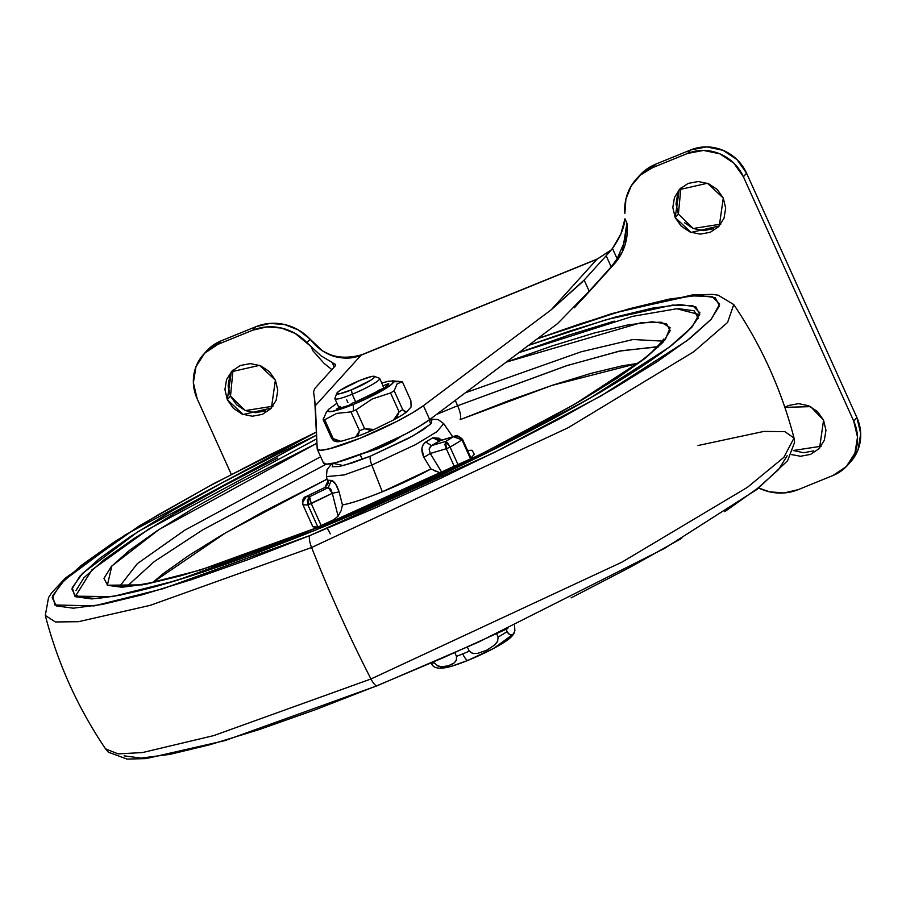 <?xml version="1.0" encoding="UTF-8"?>
<svg xmlns="http://www.w3.org/2000/svg" width="906" height="906" viewBox="0 0 906 906"><rect width="100%" height="100%" fill="white"/><g stroke="black" fill="none" stroke-linecap="round" stroke-linejoin="round"><path stroke-width="1.36" d="M351.426 389.874A20.736 2.673 155.7 0 1 336.896 393.147A20.736 2.673 155.7 0 1 360.022 380.373L340.339 390.226L337.292 392.615L337.043 393.861L339.648 393.782L351.426 389.874L371.109 380.022L374.155 377.632L374.405 376.386L371.8 376.466L360.022 380.373A20.736 2.673 155.7 0 1 374.552 376.488A20.736 2.673 155.7 0 1 351.426 389.874L352.196 394.223L351.426 389.874M334.982 398.108A24.575 3.16 -24.3 0 0 352.196 394.223A24.575 3.16 155.7 0 1 334.858 398.515M446.918 667.462A38.709 4.983 -24.3 0 0 467.96 660.361L493.951 648.243L511.267 635.57M403.113 435.299L376.953 449.059L376.432 447.904L376.953 449.059L385.696 445.231L393.895 441.131L403.895 434.552M326.149 412.706L323.148 419.625A44.541 5.73 -24.3 0 0 324.676 419.727L336.783 413.396L350.962 411.89A44.541 5.73 -24.3 0 0 353.499 410.871L353.261 404.484A36.025 4.632 155.7 0 1 328.391 409.625M334.892 398.708L338.334 406.341A24.575 3.16 -24.3 0 0 340.373 406.692L340.984 408.04L340.373 406.692L338.278 406.194M352.661 403.034A24.575 3.16 -24.3 0 0 355.639 401.856L352.196 394.223L355.639 401.856A24.575 3.16 155.7 0 1 352.661 403.034L348.584 405.514A30.713 3.952 155.7 0 1 336.307 409.172L340.373 406.692L336.307 409.172L348.584 405.514L352.661 403.034M440.712 667.416L451.641 666.227L467.96 660.361A9.219 2.593 -112.1 0 1 462.751 653.883A46.081 5.923 155.7 0 1 456.488 656.352A46.081 5.923 -24.3 0 0 462.751 653.883A9.219 2.593 67.9 0 0 467.96 660.361A38.709 4.983 -24.3 0 0 506.137 640.995M456.601 659.806L454.155 662.966L450.939 664.868M448.3 665.831L441.471 666.737L437.179 665.65M434.45 662.92A46.081 5.923 155.7 0 1 431.471 662.966A46.081 5.923 -24.3 0 0 434.45 662.92L437.745 665.921L441.471 666.737L448.266 665.842L454.155 662.966L456.352 660.383L456.488 656.352L454.846 652.728L456.488 656.352M432.762 665.593L430.644 662.66L433.034 665.785M336.941 403.249L328.708 409.252L328.289 411.415L332.808 411.267L353.261 404.484L366.092 398.867L387.474 387.36L392.774 383.204L393.193 381.041L388.674 381.188L381.743 383.023M383.012 385.843L388.697 383.532A30.713 3.952 155.7 0 1 384.88 387.745L355.639 401.856A24.575 3.16 -24.3 0 0 379.082 390.101L384.88 387.745L388.731 383.589M393.634 381.777L400.814 381.619A44.541 5.73 155.7 0 1 402.343 381.72L410.86 400.599L411.098 406.998L406.454 412.117L402.683 409.637A44.541 5.73 155.7 0 1 399.082 411.822L393.623 419.92A41.472 5.334 -24.3 0 0 406.454 412.117A41.472 5.334 155.7 0 1 393.623 419.92L374.087 429.478L364.608 428.685L356.081 409.806A44.541 5.73 155.7 0 1 353.499 410.871A44.541 5.73 155.7 0 1 350.962 411.89L359.489 430.769A44.541 5.73 -24.3 0 0 364.608 428.685A44.541 5.73 155.7 0 1 359.489 430.769L355.798 436.907A41.472 5.334 -24.3 0 0 374.087 429.478A41.472 5.334 155.7 0 1 355.798 436.907L340.894 441.347L333.193 438.606L324.676 419.727A44.541 5.73 155.7 0 1 323.148 419.625L331.675 438.504A44.541 5.73 -24.3 0 0 333.193 438.606A44.541 5.73 155.7 0 1 331.675 438.504L333.612 440.792M514.517 625.457L514.88 630.814L513.351 633.996L510.916 635.185L508.107 633.317M512.026 634.993L509.24 634.506L507.111 631.573A46.081 5.923 155.7 0 1 498.153 637.02A46.081 5.923 -24.3 0 0 507.111 631.573L506.126 629.398L507.111 631.573M497.858 640.95L494.325 645.276M498.153 637.02L496.692 633.781L498.153 637.02L497.485 641.652L494.37 645.242L486.499 650.304L477.734 653.373L472.196 653.396M469.251 651.165A46.081 5.923 155.7 0 1 462.751 653.883A46.081 5.923 -24.3 0 0 469.251 651.165L467.417 647.122L469.251 651.165L473.091 653.577L477.734 653.373L486.499 650.304M379.727 378.674A24.575 3.16 155.7 0 1 352.196 394.223A24.575 3.16 -24.3 0 0 379.603 378.357M393.079 380.996A36.025 4.632 155.7 0 1 353.261 404.484L353.499 410.871A44.541 5.73 -24.3 0 0 356.081 409.806L372.298 398.946L390.554 392.944A44.541 5.73 -24.3 0 0 394.155 390.758L397.156 383.838L402.343 381.72A44.541 5.73 -24.3 0 0 401.777 381.641L392.309 380.837M390.554 392.944L399.082 411.822A44.541 5.73 -24.3 0 0 402.683 409.637L394.155 390.758A44.541 5.73 155.7 0 1 390.554 392.944L399.082 411.822L396.953 417.111L393.623 419.92L374.087 429.478L370.18 430.327L364.608 428.685L356.081 409.806L372.298 398.946L390.554 392.944M333.77 440.871L336.953 441.72A41.472 5.334 -24.3 0 0 340.894 441.347A41.472 5.334 155.7 0 1 335.447 440.984M514.529 625.457L514.88 630.814L513.351 633.996M410.86 400.599L411.098 406.998L406.454 412.117L405.22 412.173L402.683 409.637L394.155 390.758L397.156 383.838L402.343 381.72L410.86 400.599M333.193 438.606L324.676 419.727L336.783 413.396L350.962 411.89L359.489 430.769L358.232 435.095L355.798 436.907L340.894 441.347L337.825 441.279L333.193 438.606M323.578 417.915L323.148 419.625L331.675 438.504L334.121 441.018M400.814 381.619L393.623 381.788M384.155 388.663L382.898 385.888L388.697 383.532M346.647 399.773L347.904 402.547M813.758 450.86L803.713 452.74L793.248 450.497L821.074 446.262M791.47 454.574L800.53 456.262L810.564 454.382L818.922 448.787L824.324 440.316L825.955 430.271L823.565 420.18L817.518 411.573L808.73 405.763L798.537 403.634L788.503 405.514L784.856 407.349L810.621 406.647L823.565 420.18L819.568 448.096M680.893 188.006L678.401 214.088L675.208 217.61L679.206 189.682L707.439 183.25L723.282 198.063L719.285 225.979L691.052 232.412L675.208 217.61L678.401 214.088L693.203 228.493L720.791 224.144M233.001 370.09L230.509 396.171L227.315 399.693L231.313 371.777L259.546 365.345L275.39 380.146L271.392 408.062L243.159 414.495L227.315 399.693L230.509 396.171L245.311 410.577L272.899 406.228M612.875 265.526L622.377 251.834L626.929 223.136L624.868 241.019L617.122 258.731L611.188 266.885L589.183 291.188L584.155 280.067L606.171 255.764L584.155 280.067L551.256 309.75L423.419 405.684L412.411 412.876L397.088 421.29L360.531 438.062L329.444 448.787L320.396 450.282L317.191 448.866L315.401 405.628L361.132 355.152L596.986 259.263L551.256 309.75L596.986 259.263L611.29 249.92M584.155 280.067L589.183 291.188L557.53 323.635L429.682 419.569L418.674 426.76L403.351 435.174L366.794 451.947L335.718 462.672L326.67 464.166L323.453 462.751A61.438 7.905 -24.3 0 0 366.794 451.947A61.438 7.905 -24.3 0 0 429.682 419.569L423.419 405.684L551.256 309.75L582.49 281.857M798.152 489.659A49.151 46.75 42.2 0 1 758.752 488.028L769.5 491.822L784.098 492.943L798.152 489.659L833.022 475.48L798.152 489.659M643.724 171.461L655.921 164.077L652.728 167.599L640.531 174.983L631.312 185.787L625.921 199.003L624.857 213.431A49.151 46.75 42.2 0 1 636.193 179.207A49.151 46.75 42.2 0 1 652.728 167.599L687.609 153.42L652.728 167.599L655.921 164.077L690.791 149.898L687.609 153.42L703.577 150.43L719.783 153.816L733.758 163.057L743.396 176.749L746.578 173.227A43.001 40.906 -137.8 0 0 690.791 149.898L687.609 153.42A43.001 40.906 42.2 0 1 743.396 176.749L853.712 421.075A43.001 40.906 42.2 0 1 847.756 465.027A43.001 40.906 42.2 0 1 833.022 475.48L846.317 466.579L854.924 453.113L857.518 437.134L853.712 421.075L743.396 176.749L746.578 173.227L856.895 417.553L853.712 421.075L856.895 417.553L860.7 433.612L858.107 449.591L850.383 462.139M850.938 461.516A43.001 40.906 -137.8 0 0 856.895 417.553L746.578 173.227L736.952 159.535L722.965 150.294L706.759 146.908L690.791 149.898L655.921 164.077A49.151 46.75 -137.8 0 0 639.387 175.685M207.757 349.773L221.053 340.871L217.859 344.382L204.563 353.295L195.968 366.76L193.374 382.74L197.18 398.799L231.29 474.336L197.18 398.799A43.001 40.906 42.2 0 1 203.137 354.835A43.001 40.906 42.2 0 1 217.859 344.382L252.74 330.203L217.859 344.382L221.053 340.871L255.922 326.692L252.74 330.203L266.783 326.919L281.392 328.04L295.197 333.465L310.962 346.477L306.941 342.672L310.124 339.161A49.151 46.75 -137.8 0 0 255.922 326.692L252.74 330.203A49.151 46.75 42.2 0 1 306.941 342.672L310.124 339.161L322.706 351.052L333.487 356.217C343.929 359.048 353.147 358.697 361.132 355.152L315.401 405.628L313.567 391.845L314.744 388.538L335.254 365.899L335.186 364.201M310.124 339.161C324.269 356.511 341.279 361.845 361.132 355.152L361.619 354.801C339.682 360.758 322.513 355.537 310.124 339.161L298.38 329.943L284.575 324.518L269.977 323.408L255.922 326.692L221.053 340.871A43.001 40.906 -137.8 0 0 206.319 351.324M614.393 263.85A55.345 52.639 -137.8 0 0 626.929 223.136L624.981 218.822C624.189 227.95 620.021 237.814 612.467 248.425L608.651 253.023M332.151 362.423L334.201 367.055L332.106 362.4L335.514 364.665L335.254 365.899L314.744 388.538M310.962 346.477L321.098 355.865L332.106 362.4L321.098 355.865L310.962 346.477L312.91 350.803L310.962 346.477M684.449 222.695L693.237 228.505L703.43 230.634L713.464 228.754M677.643 193.952L676.012 203.997L678.401 214.088M229.75 376.035L228.119 386.081L230.509 396.171L236.557 404.778L245.345 410.588L255.537 412.717L265.571 410.837M275.39 380.146L269.331 371.539L260.543 365.73L250.362 363.612L240.316 365.492L231.97 371.086L226.557 379.557L224.926 389.591L227.315 399.693L233.374 408.3L242.162 414.11L252.344 416.228L262.389 414.348L270.747 408.753L276.149 400.282L277.78 390.248L275.39 380.146M723.282 198.063L717.224 189.456L708.435 183.646L698.254 181.517L688.209 183.397L679.851 189.003L674.449 197.463L672.818 207.508L675.208 217.61L681.267 226.206L690.055 232.015L700.236 234.144L710.281 232.264L718.639 226.67L724.041 218.199L725.672 208.154L723.282 198.063M331.879 369.625L324.031 363.317L312.91 350.803L324.031 363.317L331.879 369.625M606.171 255.764L612.467 248.425L617.122 258.731L612.467 248.425L620.893 233.986L624.981 218.822L626.929 223.136L624.868 241.019L617.122 258.731L611.188 266.885L606.171 255.764L611.188 266.885L574.336 307.802M557.53 323.635L429.682 419.569L423.419 405.684A61.438 7.905 155.7 0 1 360.531 438.062A61.438 7.905 155.7 0 1 317.191 448.866L314.609 397.825M361.664 354.79L597.473 258.923L362.207 354.71M597.473 258.923L611.38 249.807L597.518 258.901M328.074 483.136L326.432 476.624L344.28 474.914L371.8 465.05A9.219 2.593 -112.1 0 1 370.577 456.092L343.272 465.582L332.989 463.306L332.242 466.737L339.172 466.511L352.638 462.773L370.577 456.092A9.219 2.593 67.9 0 0 371.8 465.05L344.28 474.914L326.432 476.624L327.032 469.738L331.868 463.532M657.473 346.692L619.319 351.132L566.137 365.865L457.655 405.729C460.52 412.604 461.335 417.247 460.123 419.648L508.526 400.758L552.807 385.118L591.244 373.306L622.354 365.798L637.858 363.385L551.913 385.412L460.123 419.648C461.335 417.247 460.52 412.604 457.655 405.729L567.394 365.469L620.904 350.781L658.594 346.817M457.655 405.729L455.242 400.384L457.655 405.729L436.466 414.472L457.655 405.729M465.412 392.762L581.176 351.777L633.045 339.512L662.139 341.086L633.045 339.512L581.176 351.777L465.412 392.762M316.953 443.204L158.935 529.58L111.823 566.024L107.372 585.219L142.265 584.868L199.898 570.18L322.695 525.593A12.288 3.454 -112.1 0 1 323.125 525.299A12.288 3.454 -112.1 0 1 323.555 525.242A12.288 3.454 67.9 0 0 323.125 525.299A12.288 3.454 67.9 0 0 322.695 525.593L377.745 502.354L433.159 477.269L486.794 451.313L536.601 425.492L580.655 400.769L617.269 378.13L645.038 358.414L662.898 342.4L670.157 330.69L666.533 323.736L652.173 321.823L627.62 324.994L593.826 333.148L552.082 345.967L506.194 362.151L640.587 322.842L661.165 322.208L670.123 327.689L665.264 339.625L646.25 357.462L574.325 404.461L481.811 453.804L322.695 525.593L270.124 546.103L222.038 563.102L180.305 575.922L146.5 584.076L121.959 587.247L107.588 585.333L103.975 578.379L111.223 566.669L129.082 550.655L156.851 530.95L193.476 508.3L237.531 483.578L316.953 443.204M327.213 528.413A12.288 3.454 -112.1 0 1 330.26 533.883A12.288 3.454 67.9 0 0 327.213 528.413M120.056 585.854L137.293 563.691L184.677 530.259L320.645 456.737L184.677 530.259L137.293 563.691L120.056 585.854M316.624 435.095L138.097 531.573L82.469 573.43L72.276 587.632L74.79 596.171L112.389 596.624L176.591 580.508L314.439 530.554A3.069 0.861 -112.1 0 1 314.541 530.486A3.069 0.861 67.9 0 0 314.439 530.554L375.48 504.778L436.919 476.975L496.397 448.187L551.629 419.546L600.485 392.139L641.086 367.032L671.89 345.175L691.686 327.406L699.738 314.427L695.717 306.715L679.794 304.586L652.569 308.108L615.095 317.157L568.809 331.37L528.47 345.435L606.454 319.614L672.445 305.084L692.682 305.616L699.908 312.83L692.105 326.953L669.262 347.202L588.538 399.07L487.394 452.672L314.439 530.554L256.138 553.306L202.819 572.139L156.523 586.363L119.048 595.401L91.823 598.934L75.9 596.794L71.88 589.093L79.932 576.114L99.739 558.345L130.532 536.488L171.132 511.38L219.988 483.974L275.22 455.322L316.624 435.095M314.654 530.463A3.069 0.861 67.9 0 0 314.541 530.486C210.656 572.23 137.667 594.914 95.56 598.515L78.833 596.975L76.297 594.857L91.925 569.874L148.663 529.149L316.772 438.832M124.111 755.842L141.042 758.107L169.977 754.358L209.807 744.755L259.003 729.636L315.673 709.613L377.643 685.434A12.288 3.454 -112.1 0 1 377.224 685.729L224.869 740.632L146.104 758.594L127.044 759.092L108.448 752.218L105.549 748.866L118.097 753.883L142.502 752.558L213.771 735.593L370.962 678.979L213.771 735.593L142.502 752.558L118.097 753.883L105.549 748.866C77.825 707.835 57.746 663.362 45.3 615.423L55.368 621.969L78.528 621.686L150.136 605.378L311.607 547.507A12.288 3.454 -112.1 0 1 309.954 535.514L162.604 588.855L94.235 605.888L54.836 604.97L52.775 595.559L64.405 580.067L125.209 534.891L316.488 432.037L268.267 455.548L209.569 485.99L157.644 515.129L114.484 541.822L81.744 565.05L60.702 583.928L52.152 597.722L56.421 605.921L73.352 608.186L102.287 604.438L142.117 594.823L191.313 579.715L247.984 559.682L309.954 535.514A12.288 3.454 67.9 0 0 311.607 547.507L150.136 605.378L78.528 621.686L55.368 621.969L45.3 615.423L48.55 597.564L51.767 592.649L65.459 577.994L139.252 525.91L213.85 483.544L316.488 431.924M370.962 678.979A430.056 120.838 -112.1 0 1 339.999 614.664A430.056 120.838 -112.1 0 1 311.607 547.507A430.056 120.838 67.9 0 0 339.999 614.664A430.056 120.838 67.9 0 0 370.962 678.979A12.288 3.454 67.9 0 0 377.224 685.729A12.288 3.454 -112.1 0 1 370.962 678.979L621.81 562.23L747.427 487.315L783.849 457.383L794.018 438.017L783.849 457.383L747.427 487.315L621.81 562.23L370.962 678.979M328.199 483.306L328.323 480.237A64.836 8.335 -24.3 0 0 331.302 480.44L335.48 483.781L339.093 491.845L342.434 504.948A69.366 8.924 -24.3 0 0 382.321 491.788L371.8 465.05L382.321 491.788L430.939 468.98L441.335 473.306L433.985 470.542M152.831 582.377L163.306 573.577L188.878 555.435L222.593 534.574L263.159 511.822L327.066 479.127L225.809 532.694L152.842 582.377M470.927 457.915L474.348 454.302L472.026 450.248L467.564 450.475L470.927 457.915M312.808 526.635L312.853 526.737A98.301 12.65 -24.3 0 0 317.893 527.077L307.87 504.857L317.893 527.077L321.302 525.808L311.268 503.6L321.302 525.808L333.748 519.716L338.108 516.137L332.321 493.306L307.87 504.857A98.301 12.65 155.7 0 1 302.83 504.529L312.853 526.737L317.893 527.077L333.748 519.716L338.731 518.878A81.461 10.476 -24.3 0 1 333.748 519.716L338.108 516.137L341.188 510.565L342.434 504.948C350.713 503.487 364.008 499.093 382.321 491.788A69.366 8.924 -24.3 0 0 430.939 468.98L423.906 457.371L421.879 448.663L423.147 444.721L425.775 442.026A64.836 8.335 -24.3 0 0 432.785 437.768L439.059 438.232L441.55 440.157M430.327 419.082L438.164 419.569L443.725 423.657L436.919 431.698L415.526 444.631L371.8 465.05L415.526 444.631L436.919 431.698L443.725 423.657L452.74 436.817M429.41 419.772L431.856 420.124L431.211 423.442L423.079 429.806L408.697 438.255L370.577 456.092L413.329 435.707L430.577 424.099L429.399 419.772M362.026 453.849L376.953 449.059L362.026 453.849M377.643 685.434L442.524 658.039L507.836 628.481M571.052 597.892L629.749 567.45L681.674 538.323M724.834 511.63L757.563 488.391L778.616 469.523L787.167 455.718M697.994 445.526L763.849 431.426L784.856 431.641L794.018 438.017C781.572 390.09 761.482 345.605 733.758 304.575L727.563 322.491L693.69 351.8L568.164 427.711L311.607 547.507L568.164 427.711L693.69 351.8L727.563 322.491L733.758 304.575L718.209 295.197L712.399 294.371L692.365 294.937L611.98 313.555L537.7 338.516M537.326 338.799L620.225 311.336L690.406 295.866L711.935 296.421L719.647 304.076L711.38 319.071L687.122 340.599L601.335 395.729L493.827 452.717L309.954 535.514L374.835 508.119L440.135 478.561L503.351 447.96L562.048 417.519L613.985 388.391L657.133 361.698L689.874 338.47L710.916 319.591L719.466 305.786L715.196 297.598L698.277 295.333L669.341 299.082L629.511 308.697L580.304 323.804L537.326 338.787M614.302 321.132L568.424 335.22L518.764 352.717L632.501 316.364L676.793 308.742L697.835 314.223C697.144 315.515 702.535 314.71 687.609 331.324C665.978 352.479 622.207 381.03 556.307 416.987C481.437 457.337 400.848 495.174 314.529 530.486M678.424 308.674L694.2 310.792L698.186 318.425M75.945 590.644L83.918 577.779L103.544 560.168L134.065 538.515L174.303 513.623L222.729 486.454L277.463 458.074M326.285 464.166L202.876 529.772L154.269 561.573L127.35 586.046L154.269 561.573L202.876 529.772L326.285 464.166M302.366 502.887L306.353 496.511L324.994 487.394L328.244 487.609L309.614 496.726L306.353 496.511L324.88 487.451M312.853 526.737L302.819 504.506A98.301 12.65 -24.3 0 0 307.87 504.857L307.361 500.044L309.614 496.726A92.152 11.857 155.7 0 1 306.353 496.511L305.231 497.1M471.346 458.844L462.524 439.297L461.947 439.84L470.678 459.183L461.947 439.84A98.301 12.65 155.7 0 1 450.067 447.054L458.266 465.22L450.067 447.054L445.741 441.392L431.528 445.627L439.206 440.962L453.408 436.726L445.741 441.392L431.528 445.627L429.116 449.048L430.248 453.487L446.296 448.708L454.563 467.009L446.296 448.708L447.575 448.244L446.296 448.708L445.095 444.133L445.741 441.392L446.296 448.708L430.248 453.487L442.558 473.668L430.248 453.487L423.906 457.371L430.237 453.464M450.067 447.054L447.575 448.244L450.067 447.054A98.301 12.65 -24.3 0 0 461.947 439.84L458.255 436.579L453.408 436.726A92.152 11.857 155.7 0 1 445.741 441.392L447.711 442.989L450.067 447.054M302.785 504.427L312.808 526.703M306.262 496.545L302.876 499.738L302.83 504.529M309.614 496.726L307.87 504.857L311.268 503.6L309.614 496.726L311.268 503.6L332.321 493.306L330.713 489.047L328.244 487.609L309.614 496.726M328.255 483.578L328.323 480.237L324.994 487.394L328.323 480.237L331.302 480.44L328.244 487.609L324.994 487.394M305.843 496.703L324.903 487.439M331.302 480.44C334.11 480.893 336.704 484.699 339.093 491.845L332.321 493.306L328.244 487.609L331.302 480.44M338.108 516.137L332.321 493.306L339.093 491.845L342.434 504.948L341.188 510.565M430.939 468.98L423.906 457.371C420.667 450.565 421.29 445.446 425.775 442.026L431.528 445.627L425.775 442.026L432.785 437.768L439.206 440.962L453.408 436.726L461.947 439.84M462.524 439.297C458.696 435.854 455.978 434.869 454.37 436.33L453.453 436.703M430.565 446.352L429.116 449.036M440.486 440.576L431.528 445.627M439.217 440.962L432.785 437.768L441.516 440.157M445.593 444.178L444.416 444.903M336.839 393.272L334.914 398.244M362.275 459.353L360.124 454.586M328.312 409.727L325.673 413.295M450.055 666.68C440.916 669.104 434.993 668.594 432.264 665.14M514.597 631.822C513.702 634.97 510.338 638.39 504.529 642.082M384.393 388.889L379.693 378.481M374.314 376.352L379.331 378.198M847.348 465.48L850.53 461.969M636.363 179.026L639.545 175.504M203.544 354.382L206.727 350.871M581.924 299.705L614.2 264.065M323.544 463.159L317.281 449.274M663.158 339.263C665.106 338.187 661.221 342.559 651.505 352.366C639.364 363.136 620.157 376.568 593.883 392.649C527.473 433.362 419.705 486.194 323.091 525.321C237.576 559.693 175.334 579.67 136.342 585.231C121.744 586.137 115.628 586.193 118.018 585.401M377.258 685.717L478.096 642.297L664.381 548.481L757.031 489.365L787.574 460.758L794.607 442.355L794.018 438.017M305.866 496.692C303.555 496.998 302.525 499.602 302.774 504.483M324.926 487.371C328.199 483.804 329.263 482.219 328.108 482.604L328.255 483.544M454.506 436.296L439.693 440.712"/></g></svg>
